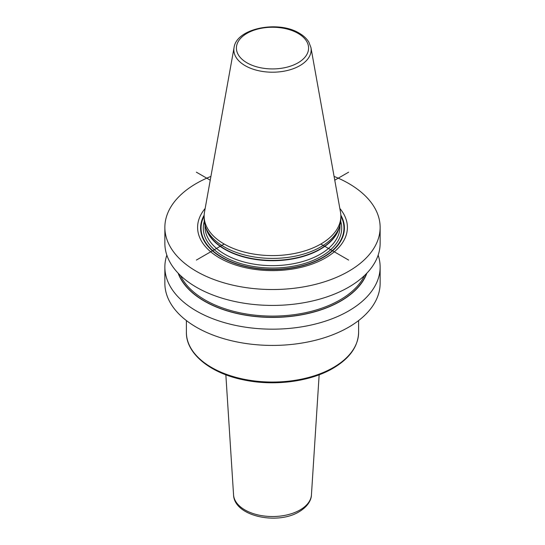 <?xml version="1.0" encoding="UTF-8"?>
<svg xmlns="http://www.w3.org/2000/svg" width="545" height="545" viewBox="0 0 545 545"><rect width="100%" height="100%" fill="white"/><g stroke="black" fill="none" stroke-linecap="round" stroke-linejoin="round"><path stroke-width="0.82" d="M334.085 176.41A107.638 62.144 180 0 1 348.616 183.433A107.638 62.144 0 0 1 380.137 227.381A107.638 62.144 0 0 1 313.695 284.797A107.638 62.144 0 0 1 196.384 271.321A107.638 62.144 180 0 1 164.863 227.381A107.638 62.144 180 0 1 210.915 176.41M380.137 227.381L380.137 243.281A107.638 62.144 180 0 1 313.695 300.69A107.638 62.144 180 0 1 196.384 287.222A107.638 62.144 180 0 1 164.863 243.281L164.863 227.381M378.155 255.155A107.638 62.144 180 0 1 380.137 267.023L380.137 283.277A107.638 62.144 0 0 1 313.695 340.693A107.638 62.144 0 0 1 196.384 327.218A107.638 62.144 180 0 1 164.863 283.277L164.863 267.023A107.638 62.144 180 0 1 166.845 255.155M380.137 267.023A107.638 62.144 180 0 1 313.695 324.439A107.638 62.144 180 0 1 196.384 310.97A107.638 62.144 180 0 1 164.863 267.023M205.165 208.449A74.897 43.239 0 0 0 219.54 257.955A74.897 43.239 0 0 0 315.977 262.588A74.897 43.239 0 0 0 339.835 208.449M205.39 226.42L206.173 228.777A67.546 39.002 180 0 0 224.738 248.963A67.546 39.002 0 0 0 292.29 258.677A67.546 39.002 0 0 0 338.827 228.777L339.61 226.42A68.35 39.465 0 0 1 292.529 256.675A68.35 39.465 0 0 1 224.165 246.844A68.35 39.465 180 0 1 205.39 226.42A68.35 39.465 180 0 1 204.15 218.94L204.15 216.127A68.35 39.465 0 0 0 224.165 244.031A68.35 39.465 0 0 0 298.66 252.587A68.35 39.465 0 0 0 340.85 216.127A68.35 39.465 0 0 0 340.489 212.059L310.943 47.592L308.865 42.129C306.767 38.654 303.585 35.691 299.314 33.225C278.332 20.111 236.401 28.245 234.057 47.592A38.647 22.311 0 0 0 245.168 65.672A38.647 22.311 0 0 0 289.116 70.039A38.647 22.311 0 0 0 310.943 47.592M339.61 226.42A68.35 39.465 0 0 0 340.85 218.94L340.85 216.127M234.057 47.592L204.511 212.059A68.35 39.465 0 0 0 204.15 216.127M178.113 273.147A96.438 55.679 180 0 0 204.314 301.113A96.438 55.679 0 0 0 300.036 315.105A96.438 55.679 0 0 0 366.887 273.147M196.384 172.186L210.241 180.184M320.835 244.031L348.616 260.074M348.616 172.186L334.759 180.184M224.165 244.031L196.384 260.074M204.171 215.105A71.906 41.515 180 0 0 221.658 257.39A71.906 41.515 0 0 0 310.146 263.405A71.906 41.515 0 0 0 340.829 215.105M340.85 216.052A71.456 41.257 0 0 1 309.281 263.453A71.456 41.257 0 0 1 221.972 257.254A71.456 41.257 180 0 1 204.15 216.052M204.28 221.352A69.215 39.962 180 0 0 223.559 256.341A69.215 39.962 0 0 0 304.294 263.576A69.215 39.962 0 0 0 340.72 221.352M205.009 225.187L205.009 226.679A67.491 38.968 180 0 0 224.778 254.229A67.491 38.968 0 0 0 298.326 262.676A67.491 38.968 0 0 0 339.991 226.679L339.991 225.187M339.249 227.503A67.491 38.968 0 0 1 293.639 258.752A67.491 38.968 0 0 1 224.778 249.303A67.491 38.968 180 0 1 205.751 227.503M298.02 33.354A36.093 20.839 0 0 0 246.98 33.354A36.093 20.839 0 0 0 246.98 62.825A36.093 20.839 0 0 0 298.02 62.825A36.093 20.839 0 0 0 298.02 33.354M178.453 273.508A96.227 55.556 180 0 0 204.457 301.031A96.227 55.556 0 0 0 299.655 315.044A96.227 55.556 0 0 0 366.547 273.508M180.497 275.532A95.368 55.059 180 0 0 205.063 299.975A95.368 55.059 0 0 0 364.503 275.532M186.39 332.341A86.11 49.718 0 0 0 239.548 378.271A86.11 49.718 0 0 0 333.39 367.494A86.11 49.718 180 0 0 358.61 332.341C358.174 346.491 349.645 358.474 333.036 368.284C310.303 381.691 274.183 386.371 243.847 379.926C210.329 373.325 185.988 353.657 186.39 332.341L186.39 320.562M311.44 494.874C311.386 499.281 308.559 506.101 299.164 511.735C277.323 525.244 234.166 516.34 233.56 494.874A38.968 22.495 0 0 0 258.262 514.977A38.968 22.495 0 0 0 300.05 509.95A38.968 22.495 180 0 0 311.44 494.874L319.152 374.783M358.61 320.562L358.61 332.341M233.56 494.874L225.848 374.783"/></g></svg>
